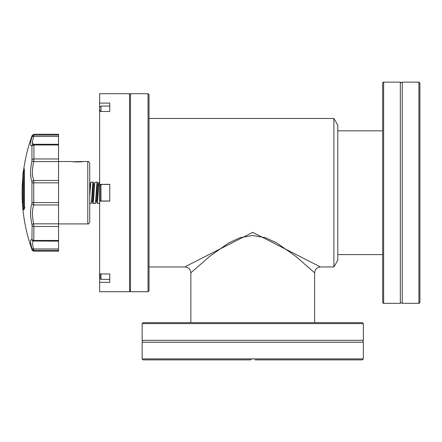<?xml version="1.0" encoding="UTF-8"?>
<svg xmlns="http://www.w3.org/2000/svg" width="442" height="442" viewBox="0 0 442 442"><rect width="100%" height="100%" fill="white"/><g stroke="black" fill="none" stroke-linecap="round" stroke-linejoin="round"><path stroke-width="0.66" d="M58.543 161.54L71.991 161.54C71.692 162.043 83.013 162.043 82.715 161.54L73.322 161.739M89.726 206.364L89.726 163.485C88.897 161.667 88.245 161.015 87.781 161.54L82.715 161.54M33.139 241.056L32.448 243.293L33.94 251.189L58.543 251.189L58.543 134.252L33.94 134.252L32.454 142.142L33.139 144.385L32.73 144.125M31.94 203.58A1.95 1.47 19.9 0 0 33.774 204.966C32.161 209.304 32.001 214.873 33.283 221.674L33.94 226.481A1.95 1.127 180 0 1 32.106 225.735L31.94 224.403C30.128 216.005 30.128 209.066 31.94 203.58L31.94 181.861A1.95 1.47 -19.9 0 1 33.774 180.48L33.774 204.966L58.543 204.966M31.94 181.861C30.128 176.347 30.128 169.408 31.94 161.043L33.774 161.601L33.283 163.767C31.995 170.529 32.156 176.098 33.774 180.48L58.543 180.48M23.393 209.641L23.984 209.641A167.054 43.239 0 0 1 24.78 207.679A168.391 84.195 180 0 1 24.36 206.458L24.36 168.921L23.763 168.921A168.977 146.335 180 0 0 22.907 173.988L22.907 203.535A168.977 84.488 180 0 1 22.608 202.32A168.43 162.689 0 0 0 23.393 209.641A167.645 43.388 0 0 1 24.183 207.679A168.977 84.488 180 0 1 23.763 206.458L23.763 168.921M30.923 218.608L30.979 219.033M22.907 176.264A168.391 168.391 0 0 0 32.106 249.901L31.94 248.382C30.128 242.028 30.128 239.15 31.94 239.757L32.106 225.735M24.36 206.458L23.763 206.458M22.907 202.32L22.608 202.32M24.78 207.679L24.183 207.679M87.781 161.54L87.781 223.906C88.218 224.42 88.864 223.774 89.726 221.956L89.726 179.076M30.575 172.607L30.979 178.032M32.52 143.667L32.426 142.788M31.106 145.716L31.918 145.689M31.94 161.043L31.94 145.683C30.128 146.28 30.128 143.407 31.94 137.059L32.106 135.539A168.391 168.391 0 0 0 23.791 168.921M31.94 137.059A1.95 1.204 16.4 0 1 33.774 136.468L58.543 136.468M31.94 145.683A1.95 1.89 -113.7 0 1 32.99 144.44L33.283 144.396M32.106 146.037A1.95 1.591 -0 0 1 33.94 144.982L33.813 144.269L32.99 144.44M32.106 159.706A1.95 1.127 0 0 1 33.94 158.96L33.774 161.601L58.543 161.601M33.774 248.973L58.543 248.973L33.774 248.973A1.95 1.204 163.6 0 1 31.94 248.382M58.543 226.481L33.94 226.481L33.774 241.155A1.95 1.89 -66.3 0 1 32.99 241L32.99 241A1.95 1.89 -66.3 0 1 31.94 239.757M31.94 224.403L33.774 223.84L58.543 223.84M252.741 342.219L142.136 342.219L142.622 341.268L142.136 340.318L363.341 340.318L362.854 341.268L363.341 342.219L252.741 342.219M419.215 303.267L419.9 302.322L419.9 83.118L418.928 82.124L402.237 82.118A1.171 1.171 0 0 1 400.336 82.118L383.65 82.118A0.972 0.972 0 0 0 382.673 83.09L382.673 302.35A0.972 0.972 0 0 0 383.65 303.322L383.65 82.118M402.237 82.118L402.237 303.322A1.171 1.171 0 0 0 400.336 303.322L400.336 82.118M333.892 266.974L337.793 260.222L337.793 125.219L333.892 118.467L333.892 266.974L320.467 266.974L252.741 232.365L185.734 266.41M209.188 322.654L190.861 322.654L190.861 272.825L209.502 256.509L228.558 243.017L240.045 237.697L252.741 235.487L265.432 237.697L276.896 243.006L295.941 256.482L314.533 272.747M100.991 184.436L100.019 185.413L100.019 200.027L100.991 201.005L100.991 184.436L109.765 184.436M99.627 282.344L99.627 273.963L109.765 273.963L109.765 282.344L99.627 282.344L99.627 291.726L129.528 291.726L129.528 93.715L99.627 93.715L99.627 103.096L109.765 103.096L109.765 111.478L99.627 111.478L99.627 103.096M99.627 184.342L109.765 184.342L109.765 201.099L99.627 201.099L99.627 111.478M99.627 181.999L99.036 182.286C98.588 180.839 97.903 204.502 96.975 203.143L96.417 201.044M99.627 202.486L99.301 203.442L96.98 203.149M99.146 203.138C99.146 203.895 99.306 203.552 99.627 202.11M95.03 203.143C95.715 207.027 96.4 184.9 97.091 182.303L97.246 182.005L94.925 182.286C94.24 186.148 93.732 200.093 93.389 201.779C93.047 203.569 92.87 204.022 92.864 203.138L93.019 203.442L95.185 203.442L95.903 201.044M89.726 203.442L91.074 203.442L91.787 201.049M90.919 203.143C91.605 207.027 92.29 184.9 92.975 182.303L93.129 182.005L93.295 182.331M93.129 181.999L90.809 182.292L89.726 196.038M97.246 182.005L97.958 184.391M94.925 182.286L94.361 184.391M90.809 182.292L90.245 184.397M91.45 201.149C92.135 204.298 92.82 186.391 93.505 184.292L93.671 184.049M95.56 201.154C96.245 204.298 96.931 186.391 97.616 184.292L98.566 184.049M92.334 201.149C93.019 204.298 93.704 186.397 94.389 184.292M96.444 201.149C96.472 201.939 96.66 201.497 97.002 199.828C97.345 198.193 97.842 187.22 98.505 184.292M251.675 358.915L253.791 358.91L252.741 358.711M326.511 322.654L344.893 322.654M293.599 359.882L277.913 359.882M143.109 322.654L362.368 322.654L363.341 323.632L142.136 323.632L143.109 322.654M418.729 303.322L402.237 303.322M400.336 303.322L383.65 303.322M382.673 118.948L382.673 100.572M129.528 290.753L130.5 291.726L130.5 93.715L148.042 93.715L148.042 291.726L149.015 290.753L149.015 94.687L148.042 93.715M314.616 322.654L314.616 272.825C314.969 269.277 316.92 267.333 320.467 266.979M100.019 109.898L100.019 111.478M100.991 111.478L100.991 106.069L109.765 106.069L109.765 111.478M100.019 273.963L100.019 278.327M227.564 322.654L252.741 322.654M419.9 236.277L419.9 282.178M419.9 83.118L419.9 100.572M419.9 118.948L419.9 149.169M418.928 82.124L418.928 303.317M419.9 302.322L419.795 302.77M255.078 359.882L362.368 359.882L363.341 358.91L363.341 342.219M329.202 359.882L344.893 359.882M326.605 359.882L328.356 359.882M209.188 359.882L178.872 359.882M142.136 358.91L143.109 359.882L250.399 359.882L251.691 358.91L142.136 358.91L142.136 342.219M89.726 188.612L90.279 184.292M99.627 273.963L99.627 201.099M100.019 194.414L100.019 188.264M32.106 136.363A1.95 1.923 -0 0 1 33.94 135.092L58.543 135.092M58.543 144.982L33.94 144.982L33.94 158.96L58.543 158.96M58.543 250.349L33.94 250.349A1.95 1.923 180 0 1 32.106 249.078M32.106 183.054A1.95 0.331 -0 0 1 33.94 182.839L58.543 182.839M32.106 202.386A1.95 0.331 0 0 0 33.94 202.602L58.543 202.602M58.543 240.459L33.94 240.459A1.95 1.591 180 0 1 32.106 239.409M100.019 278.394L100.991 279.372L100.991 273.963M253.791 358.91L363.341 358.91M99.627 110.163L100.019 110.163M99.627 275.278L100.019 275.278M33.94 134.252L32.106 135.539M32.99 241L58.543 241.172M32.106 249.901C31.758 250.1 32.371 250.526 33.94 251.189M33.813 144.269L58.543 144.269M87.781 223.906L58.543 223.906M149.015 266.974L185.01 266.974C188.563 267.333 190.508 269.277 190.861 272.825M89.726 184.049L90.339 184.049M93.66 184.049L94.455 184.049M91.698 201.392L92.489 201.392M95.809 201.392L96.605 201.392M142.136 340.318L142.136 323.632M337.793 254.598L382.673 254.598M100.991 106.069L100.019 107.047M100.991 279.372L109.765 279.372M149.015 118.467L333.892 118.467M337.793 130.843L382.673 130.843M130.5 291.726L148.042 291.726M129.528 94.687L130.5 93.715M363.341 340.318L363.341 323.632M99.036 182.286L98.472 184.397M92.87 203.154L92.306 201.049M93.848 184.397L93.284 182.292M100.991 201.005L109.765 201.005"/></g></svg>
